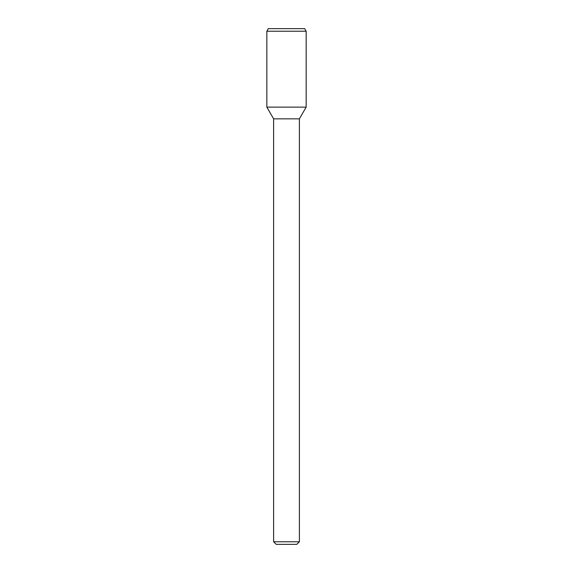 <?xml version="1.0" encoding="UTF-8"?>
<svg xmlns="http://www.w3.org/2000/svg" width="573" height="573" viewBox="0 0 573 573"><rect width="100%" height="100%" fill="white"/><g stroke="black" fill="none" stroke-linecap="round" stroke-linejoin="round"><path stroke-width="0.86" d="M299.393 541.772L273.608 541.772L276.186 544.35L296.814 544.35L299.393 541.772L299.393 118.847L306.161 107.122L306.161 31.229L266.839 31.229L266.839 107.122L306.161 107.122L266.839 107.122L273.608 118.847L299.393 118.847M266.839 31.229L268.329 28.65L304.671 28.65L306.161 31.229M273.608 541.772L273.608 118.847"/></g></svg>
